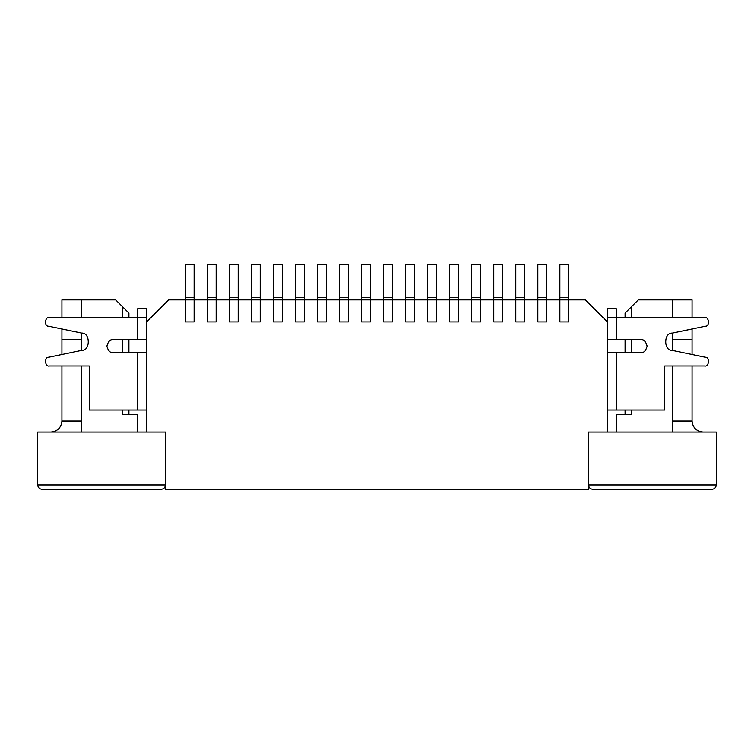 <?xml version="1.0" encoding="UTF-8"?>
<svg xmlns="http://www.w3.org/2000/svg" width="754" height="754" viewBox="0 0 754 754"><rect width="100%" height="100%" fill="white"/><g stroke="black" fill="none" stroke-linecap="round" stroke-linejoin="round"><path stroke-width="1.13" d="M559.873 264.635L568.686 264.635L559.873 264.635L559.873 297.679L568.686 297.679L568.686 264.635L568.686 297.679L559.873 297.679L559.873 299.885L568.686 299.885L568.686 297.679L568.686 299.885L559.873 299.885L559.873 321.92L568.686 321.92L568.686 299.885L568.686 321.92L559.873 321.92L559.873 264.635M537.838 264.635L546.65 264.635L537.838 264.635L537.838 297.679L546.65 297.679L546.65 264.635L546.65 297.679L537.838 297.679L537.838 299.885L546.65 299.885L546.65 297.679L546.65 299.885L537.838 299.885L537.838 321.92L546.65 321.92L546.65 299.885L546.65 321.92L537.838 321.92L537.838 264.635M515.802 264.635L524.614 264.635L515.802 264.635L515.802 297.679L524.614 297.679L524.614 264.635L524.614 297.679L515.802 297.679L515.802 299.885L524.614 299.885L524.614 297.679L524.614 299.885L515.802 299.885L515.802 321.92L524.614 321.92L524.614 299.885L524.614 321.92L515.802 321.92L515.802 264.635M493.776 264.635L502.588 264.635L493.776 264.635L493.776 297.679L502.588 297.679L502.588 264.635L502.588 297.679L493.776 297.679L493.776 299.885L502.588 299.885L502.588 297.679L502.588 299.885L493.776 299.885L493.776 321.92L502.588 321.92L502.588 299.885L502.588 321.92L493.776 321.92L493.776 264.635M471.74 264.635L480.552 264.635L471.74 264.635L471.74 297.679L480.552 297.679L480.552 264.635L480.552 297.679L471.74 297.679L471.74 299.885L480.552 299.885L480.552 297.679L480.552 299.885L471.74 299.885L471.74 321.92L480.552 321.92L480.552 299.885L480.552 321.92L471.74 321.92L471.74 264.635M449.704 264.635L458.517 264.635L449.704 264.635L449.704 297.679L458.517 297.679L458.517 264.635L458.517 297.679L449.704 297.679L449.704 299.885L458.517 299.885L458.517 297.679L458.517 299.885L449.704 299.885L449.704 321.92L458.517 321.92L458.517 299.885L458.517 321.92L449.704 321.92L449.704 264.635M427.678 264.635L436.491 264.635L427.678 264.635L427.678 297.679L436.491 297.679L436.491 264.635L436.491 297.679L427.678 297.679L427.678 299.885L436.491 299.885L436.491 297.679L436.491 299.885L427.678 299.885L427.678 321.92L436.491 321.92L436.491 299.885L436.491 321.92L427.678 321.92L427.678 264.635M405.643 264.635L414.455 264.635L405.643 264.635L405.643 297.679L414.455 297.679L414.455 264.635L414.455 297.679L405.643 297.679L405.643 299.885L414.455 299.885L414.455 297.679L414.455 299.885L405.643 299.885L405.643 321.92L414.455 321.92L414.455 299.885L414.455 321.92L405.643 321.92L405.643 264.635M383.607 264.635L392.419 264.635L383.607 264.635L383.607 297.679L392.419 297.679L392.419 264.635L392.419 297.679L383.607 297.679L383.607 299.885L392.419 299.885L392.419 297.679L392.419 299.885L383.607 299.885L383.607 321.92L392.419 321.92L392.419 299.885L392.419 321.92L383.607 321.92L383.607 264.635M361.581 264.635L370.393 264.635L361.581 264.635L361.581 297.679L370.393 297.679L370.393 264.635L370.393 297.679L361.581 297.679L361.581 299.885L370.393 299.885L370.393 297.679L370.393 299.885L361.581 299.885L361.581 321.92L370.393 321.92L370.393 299.885L370.393 321.92L361.581 321.92L361.581 264.635M339.545 264.635L348.357 264.635L339.545 264.635L339.545 297.679L348.357 297.679L348.357 264.635L348.357 297.679L339.545 297.679L339.545 299.885L348.357 299.885L348.357 297.679L348.357 299.885L339.545 299.885L339.545 321.92L348.357 321.92L348.357 299.885L348.357 321.92L339.545 321.92L339.545 264.635M317.509 264.635L326.322 264.635L317.509 264.635L317.509 297.679L326.322 297.679L326.322 264.635L326.322 297.679L317.509 297.679L317.509 299.885L326.322 299.885L326.322 297.679L326.322 299.885L317.509 299.885L317.509 321.92L326.322 321.92L326.322 299.885L326.322 321.92L317.509 321.92L317.509 264.635M295.483 264.635L304.296 264.635L295.483 264.635L295.483 297.679L304.296 297.679L304.296 264.635L304.296 297.679L295.483 297.679L295.483 299.885L304.296 299.885L304.296 297.679L304.296 299.885L295.483 299.885L295.483 321.92L304.296 321.92L304.296 299.885L304.296 321.92L295.483 321.92L295.483 264.635M273.448 264.635L282.26 264.635L273.448 264.635L273.448 297.679L282.26 297.679L282.26 264.635L282.26 297.679L273.448 297.679L273.448 299.885L282.26 299.885L282.26 297.679L282.26 299.885L273.448 299.885L273.448 321.92L282.26 321.92L282.26 299.885L282.26 321.92L273.448 321.92L273.448 264.635M251.412 264.635L260.224 264.635L251.412 264.635L251.412 297.679L260.224 297.679L260.224 264.635L260.224 297.679L251.412 297.679L251.412 299.885L260.224 299.885L260.224 297.679L260.224 299.885L251.412 299.885L251.412 321.92L260.224 321.92L260.224 299.885L260.224 321.92L251.412 321.92L251.412 264.635M229.386 264.635L238.198 264.635L229.386 264.635L229.386 297.679L238.198 297.679L238.198 264.635L238.198 297.679L229.386 297.679L229.386 299.885L238.198 299.885L238.198 297.679L238.198 299.885L229.386 299.885L229.386 321.92L238.198 321.92L238.198 299.885L238.198 321.92L229.386 321.92L229.386 264.635M207.35 264.635L216.162 264.635L207.35 264.635L207.35 297.679L216.162 297.679L216.162 264.635L216.162 297.679L207.35 297.679L207.35 299.885L216.162 299.885L216.162 297.679L216.162 299.885L207.35 299.885L207.35 321.92L216.162 321.92L216.162 299.885L216.162 321.92L207.35 321.92L207.35 264.635M185.314 264.635L194.127 264.635L185.314 264.635L185.314 297.679L194.127 297.679L194.127 264.635L194.127 297.679L185.314 297.679L185.314 299.885L194.127 299.885L194.127 297.679L194.127 299.885L185.314 299.885L185.314 321.92L194.127 321.92L194.127 299.885L194.127 321.92L185.314 321.92L185.314 264.635M113.496 352.768C110.367 353.136 108.161 350.94 106.88 346.152C108.161 341.373 110.367 339.168 113.496 339.545L137.285 339.545L137.285 317.509L49.594 317.509C44.929 316.143 43.855 326.623 48.699 326.237L81.8 333.117C90.423 332.561 90.423 350.93 81.8 350.374L48.699 357.264C43.855 356.878 44.929 367.349 49.594 365.982L89.255 365.982L89.255 410.044L137.285 410.044L137.285 352.768L113.496 352.768L137.285 352.768L137.285 410.044L146.54 410.044L89.255 410.044L89.255 365.982L49.594 365.982C44.929 367.349 43.855 356.878 48.699 357.264L81.8 350.374C90.423 350.93 90.423 332.561 81.8 333.117L48.699 326.237C43.855 326.623 44.929 316.143 49.594 317.509L137.285 317.509L137.285 339.545L146.54 339.545L113.496 339.545C110.367 339.168 108.161 341.373 106.88 346.152C108.161 350.94 110.367 353.136 113.496 352.768M146.54 321.92L146.54 317.509L137.285 317.509L146.54 317.509L146.54 432.08L165.484 432.08L165.484 489.365L588.516 489.365L588.516 432.08L607.46 432.08L607.46 317.509L704.406 317.509L616.715 317.509L616.715 339.545L640.504 339.545C643.633 339.168 645.839 341.373 647.12 346.152C645.839 350.94 643.633 353.136 640.504 352.768L616.715 352.768L616.715 410.044L664.745 410.044L664.745 365.982L704.424 365.982C709.099 367.349 710.174 356.868 705.32 357.264L672.21 350.393C663.586 350.959 663.577 332.589 672.2 333.136L705.301 326.237C710.145 326.614 709.071 316.143 704.406 317.509C709.071 316.143 710.145 326.614 705.301 326.237L672.2 333.136C663.577 332.589 663.586 350.959 672.21 350.393L705.32 357.264C710.174 356.868 709.099 367.349 704.424 365.982L664.745 365.982L664.745 410.044L616.715 410.044L616.715 352.768L607.46 352.768L640.504 352.768C643.633 353.136 645.839 350.94 647.12 346.152C645.839 341.373 643.633 339.168 640.504 339.545L616.715 339.545L616.715 317.509L607.46 317.509L607.46 321.92L585.424 299.885L568.686 299.885L568.686 321.92L559.873 321.92L559.873 299.885L546.65 299.885L546.65 321.92L537.838 321.92L537.838 299.885L524.614 299.885L524.614 321.92L515.802 321.92L515.802 299.885L502.588 299.885L502.588 321.92L493.776 321.92L493.776 299.885L480.552 299.885L480.552 321.92L471.74 321.92L471.74 299.885L458.517 299.885L458.517 321.92L449.704 321.92L449.704 299.885L436.491 299.885L436.491 321.92L427.678 321.92L427.678 299.885L414.455 299.885L414.455 321.92L405.643 321.92L405.643 299.885L392.419 299.885L392.419 321.92L383.607 321.92L383.607 299.885L370.393 299.885L370.393 321.92L361.581 321.92L361.581 299.885L348.357 299.885L348.357 321.92L339.545 321.92L339.545 299.885L326.322 299.885L326.322 321.92L317.509 321.92L317.509 299.885L304.296 299.885L304.296 321.92L295.483 321.92L295.483 299.885L282.26 299.885L282.26 321.92L273.448 321.92L273.448 299.885L260.224 299.885L260.224 321.92L251.412 321.92L251.412 299.885L238.198 299.885L238.198 321.92L229.386 321.92L229.386 299.885L216.162 299.885L216.162 321.92L207.35 321.92L207.35 299.885L194.127 299.885L194.127 321.92L185.314 321.92L185.314 299.885L168.576 299.885L146.54 321.92L168.576 299.885L185.314 299.885L185.314 321.92L194.127 321.92L194.127 299.885L207.35 299.885L207.35 321.92L216.162 321.92L216.162 299.885L229.386 299.885L229.386 321.92L238.198 321.92L238.198 299.885L251.412 299.885L251.412 321.92L260.224 321.92L260.224 299.885L273.448 299.885L273.448 321.92L282.26 321.92L282.26 299.885L295.483 299.885L295.483 321.92L304.296 321.92L304.296 299.885L317.509 299.885L317.509 321.92L326.322 321.92L326.322 299.885L339.545 299.885L339.545 321.92L348.357 321.92L348.357 299.885L361.581 299.885L361.581 321.92L370.393 321.92L370.393 299.885L383.607 299.885L383.607 321.92L392.419 321.92L392.419 299.885L405.643 299.885L405.643 321.92L414.455 321.92L414.455 299.885L427.678 299.885L427.678 321.92L436.491 321.92L436.491 299.885L449.704 299.885L449.704 321.92L458.517 321.92L458.517 299.885L471.74 299.885L471.74 321.92L480.552 321.92L480.552 299.885L493.776 299.885L493.776 321.92L502.588 321.92L502.588 299.885L515.802 299.885L515.802 321.92L524.614 321.92L524.614 299.885L537.838 299.885L537.838 321.92L546.65 321.92L546.65 299.885L559.873 299.885L559.873 321.92L568.686 321.92L568.686 299.885L585.424 299.885L607.46 321.92L607.46 432.08L588.516 432.08L588.516 489.365L165.484 489.365L165.484 432.08L146.54 432.08L146.54 321.92M146.54 352.768L137.285 352.768L146.54 352.768M146.54 308.697L146.54 317.509L146.54 308.697L137.728 308.697L146.54 308.697M137.728 317.509L137.728 308.697L137.728 317.509M607.46 339.545L616.715 339.545L607.46 339.545M607.46 410.044L616.715 410.044L607.46 410.044M616.272 308.697L616.272 317.509L616.272 308.697L607.46 308.697L607.46 317.509L607.46 308.697L616.272 308.697M122.308 414.455L137.728 414.455L137.728 432.08L137.728 414.455L122.308 414.455L122.308 410.044L122.308 414.455M616.272 414.455L631.692 414.455L631.692 410.044L631.692 414.455L616.272 414.455L616.272 432.08L616.272 414.455M81.762 299.885L115.692 299.885L128.915 313.108L128.915 317.509L128.915 313.108L122.308 306.492L122.308 317.509L122.308 306.492L115.692 299.885L81.762 299.885L81.762 317.509L81.762 299.885L61.932 299.885L81.762 299.885M638.308 299.885L672.238 299.885L672.238 317.509L672.238 299.885L638.308 299.885L631.692 306.492L638.308 299.885M672.238 333.127L672.238 350.403L672.238 333.127M672.238 365.982L672.238 432.08L672.238 365.982M81.762 432.08L81.762 365.982L81.762 432.08M81.762 350.384L81.762 333.117L81.762 350.384M625.085 414.455L625.085 410.044L625.085 414.455M625.085 352.768L625.085 339.545L625.085 352.768M625.085 317.509L625.085 313.108L631.692 306.492L625.085 313.108L625.085 317.509M631.692 352.768L631.692 339.545L631.692 352.768M631.692 317.509L631.692 306.492L631.692 317.509M128.915 339.545L128.915 352.768L128.915 339.545M128.915 410.044L128.915 414.455L128.915 410.044M122.308 339.545L122.308 352.768L122.308 339.545M588.516 432.08L716.3 432.08L588.516 432.08L588.516 484.963L588.516 432.08M37.7 432.08L165.484 432.08L37.7 432.08L37.7 484.963L37.7 432.08M37.7 484.963L165.484 484.963L165.484 432.08L165.484 484.963L37.7 484.963C37.983 487.612 39.453 489.082 42.111 489.365C39.453 489.082 37.983 487.612 37.7 484.963M588.516 484.963L716.3 484.963L716.3 432.08L716.3 484.963L588.516 484.963C588.789 487.612 590.259 489.082 592.917 489.365C590.259 489.082 588.789 487.612 588.516 484.963M161.083 489.365L42.111 489.365L161.083 489.365C163.741 489.082 165.211 487.612 165.484 484.963C165.211 487.612 163.741 489.082 161.083 489.365M711.889 489.365L592.917 489.365L711.889 489.365C714.547 489.082 716.017 487.612 716.3 484.963C716.017 487.612 714.547 489.082 711.889 489.365M672.238 421.062L692.068 421.062L692.068 365.982L692.068 421.062C692.766 427.707 696.442 431.382 703.077 432.08C696.442 431.382 692.766 427.707 692.068 421.062L672.238 421.062M692.068 354.512L692.068 339.545L672.238 339.545L692.068 339.545L692.068 354.512M692.068 299.885L692.068 317.509L692.068 299.885L672.238 299.885L692.068 299.885M692.068 328.998L692.068 339.545L692.068 328.998M61.932 421.062L61.932 365.982L61.932 421.062L81.762 421.062L61.932 421.062C61.234 427.707 57.558 431.382 50.923 432.08C57.558 431.382 61.234 427.707 61.932 421.062M61.932 354.512L61.932 328.989L61.932 354.512M61.932 317.509L61.932 299.885L61.932 317.509M81.762 339.545L61.932 339.545L81.762 339.545"/></g></svg>

